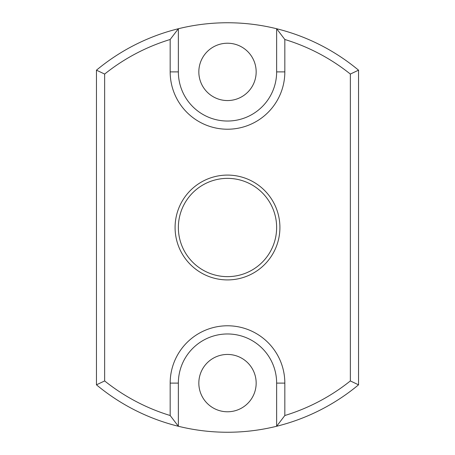 <?xml version="1.0" encoding="UTF-8"?>
<svg xmlns="http://www.w3.org/2000/svg" width="455" height="455" viewBox="0 0 455 455"><rect width="100%" height="100%" fill="white"/><g stroke="black" fill="none" stroke-linecap="round" stroke-linejoin="round"><path stroke-width="0.68" d="M170.17 415.512L170.17 383.11L178.36 383.11L178.36 426.267A204.75 204.75 0 0 0 358.54 384.822L358.54 70.178A204.75 204.75 0 0 0 96.46 70.178L96.46 384.822A204.75 204.75 0 0 0 178.36 426.267L170.17 415.512A196.56 196.56 0 0 1 104.65 380.937L104.65 74.063L96.46 70.178M170.17 71.89L170.17 39.488L178.36 28.733L178.36 71.89L170.17 71.89A57.33 57.33 0 0 0 227.5 129.22A57.33 57.33 0 0 0 284.83 71.89L284.83 39.488A196.56 196.56 0 0 1 350.35 74.063L350.35 380.937A196.56 196.56 0 0 1 284.83 415.512L284.83 383.11A57.33 57.33 0 0 0 227.5 325.78A57.33 57.33 0 0 0 170.17 383.11M170.17 39.488A196.56 196.56 0 0 0 104.65 74.063M227.5 279.916A52.416 52.416 0 0 0 272.892 201.292A52.416 52.416 0 0 0 182.108 201.292A52.416 52.416 0 0 0 227.5 279.916M284.83 415.512L276.64 426.267L276.64 383.11A49.14 49.14 0 0 0 227.5 333.97A49.14 49.14 0 0 0 178.36 383.11M198.835 383.11A28.665 28.665 0 0 0 241.832 407.936A28.665 28.665 0 0 0 241.832 358.284A28.665 28.665 0 0 0 198.835 383.11M178.36 71.89A49.14 49.14 0 0 0 227.5 121.03A49.14 49.14 0 0 0 276.64 71.89L276.64 28.733L284.83 39.488M198.835 71.89A28.665 28.665 0 0 0 227.5 100.555A28.665 28.665 0 0 0 256.165 71.89A28.665 28.665 0 0 0 227.5 43.225A28.665 28.665 0 0 0 198.835 71.89M227.5 276.64A49.14 49.14 0 0 0 270.054 202.93A49.14 49.14 0 0 0 184.946 202.93A49.14 49.14 0 0 0 227.5 276.64M96.46 384.822L104.65 380.937M350.35 74.063L358.54 70.178M350.35 380.937L358.54 384.822M276.64 71.89L284.83 71.89M284.83 383.11L276.64 383.11"/></g></svg>
